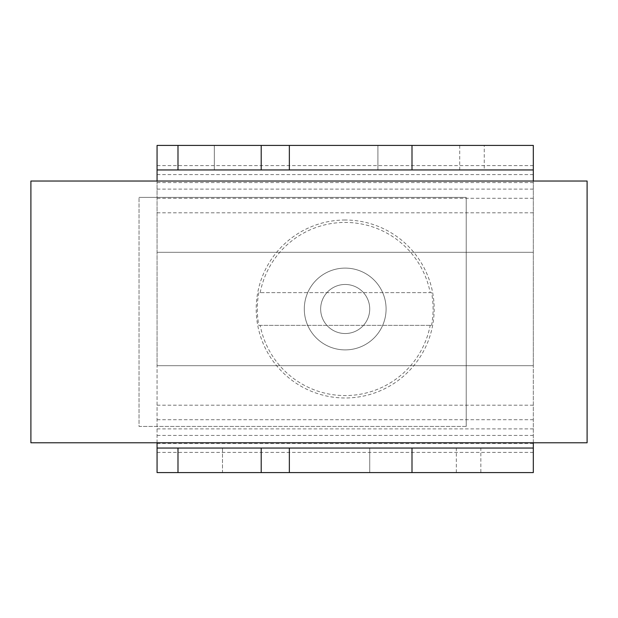 <?xml version="1.0" encoding="UTF-8"?>
<svg xmlns="http://www.w3.org/2000/svg" width="618" height="618" viewBox="0 0 618 618"><rect width="100%" height="100%" fill="white"/><g stroke="black" fill="none" stroke-linecap="round" stroke-linejoin="round"><path stroke-width="0.46" stroke-dasharray="3.09 2.32" d="M345.192 220.016A88.984 88.984 0 0 0 256.207 309A88.984 88.984 0 0 0 345.192 397.984A88.984 88.984 0 0 0 434.176 309A88.984 88.984 0 0 0 345.192 220.016M386.088 309A40.896 40.896 0 0 0 345.192 268.104A40.896 40.896 0 0 0 304.295 309A40.896 40.896 0 0 0 345.192 349.896A40.896 40.896 0 0 0 386.088 309A40.896 40.896 0 0 0 345.192 268.104A40.896 40.896 0 0 0 304.295 309A40.896 40.896 0 0 0 345.192 349.896A40.896 40.896 0 0 0 386.088 309A40.896 40.896 0 0 0 345.192 268.104A40.896 40.896 0 0 0 304.295 309A40.896 40.896 0 0 1 345.192 268.104A40.896 40.896 0 0 1 386.088 309A40.896 40.896 0 0 1 345.192 349.896A40.896 40.896 0 0 1 304.295 309A40.896 40.896 0 0 0 345.192 349.896A40.896 40.896 0 0 0 386.088 309M320.657 309A24.535 24.535 0 0 1 345.192 284.465A24.535 24.535 0 0 1 369.726 309A24.535 24.535 0 0 1 345.192 333.535A24.535 24.535 0 0 1 320.657 309A24.535 24.535 0 0 0 345.192 333.535A24.535 24.535 0 0 0 369.726 309A24.535 24.535 0 0 0 345.192 284.465A24.535 24.535 0 0 0 320.657 309M260.193 292.638A86.551 86.551 0 0 1 430.182 292.638L431.557 292.638A87.903 87.903 0 0 1 431.557 325.362L258.826 325.362A87.903 87.903 0 0 1 258.826 292.638L430.182 292.638M258.826 325.362L260.193 325.362A86.551 86.551 0 0 0 430.182 325.362L431.557 325.362M430.182 325.362L260.193 325.362M431.557 292.638L258.826 292.638M157.065 181.035L157.065 365.686L157.065 145.415L214.322 145.415L157.065 145.415L157.065 169.95L157.065 145.415L533.319 145.415L533.319 365.686L533.319 181.035M157.065 442.782L157.065 365.686L157.065 472.585L533.319 472.585L533.319 365.686L533.319 442.782M484.242 169.95L377.907 169.95L533.319 169.95L533.319 145.415L377.907 145.415L484.242 145.415L484.242 169.95L533.319 169.95L157.065 169.95M480.85 448.05L533.319 448.05L533.319 472.585L480.85 472.585L480.85 448.05L369.726 448.05L533.319 448.05L157.065 448.05M214.322 169.95L214.322 145.415L214.322 169.95M533.319 169.95L533.319 145.415L484.242 145.415M377.907 145.415L377.907 169.95L377.907 145.415M459.707 145.415L459.707 169.95M533.319 448.05L533.319 472.585L369.726 472.585L480.85 472.585M222.503 472.585L157.072 472.585L222.503 472.585L222.503 448.05L157.072 448.05L222.503 448.05L222.503 472.585M369.726 472.585L369.726 448.05L369.726 472.585M456.316 472.585L456.316 448.05M587.1 181.035L587.1 442.782L30.9 442.782L30.9 181.035L587.1 181.035M466.211 426.42L139.035 426.42L139.035 197.397L139.035 426.42L466.211 426.42L466.211 197.397L139.035 197.397L466.211 197.397L466.211 426.42M157.065 365.686L533.319 365.686L157.065 365.686M157.065 252.314L533.319 252.314L157.065 252.314M157.065 212.808L533.319 212.808M533.319 198.293L157.065 198.293M533.319 182.573L157.065 182.573M533.319 165.609L157.065 165.609M157.065 174.593L533.319 174.593M157.065 189.108L533.319 189.108M157.065 428.892L533.319 428.892M157.065 443.407L533.319 443.407M533.319 452.391L157.065 452.391M533.319 435.427L157.065 435.427M533.319 419.707L157.065 419.707M157.065 405.192L533.319 405.192"/><path stroke-width="0.93" d="M533.319 181.035L533.319 145.415L177.992 145.415L177.992 169.95L157.065 169.95L157.065 181.035M533.319 442.782L533.319 472.585L157.065 472.585L157.065 442.782M177.992 169.95L533.319 169.95M177.992 145.415L157.065 145.415L157.065 169.95M157.072 472.585L157.072 448.05L533.319 448.05M587.1 442.782L587.1 181.035L30.9 181.035L30.9 442.782L587.1 442.782M411.997 169.95L411.997 145.415M289.355 145.415L289.355 169.95M261.205 169.95L261.205 145.415M177.992 472.585L177.992 448.05M411.997 448.05L411.997 472.585M289.355 472.585L289.355 448.05M261.205 448.05L261.205 472.585"/></g></svg>
